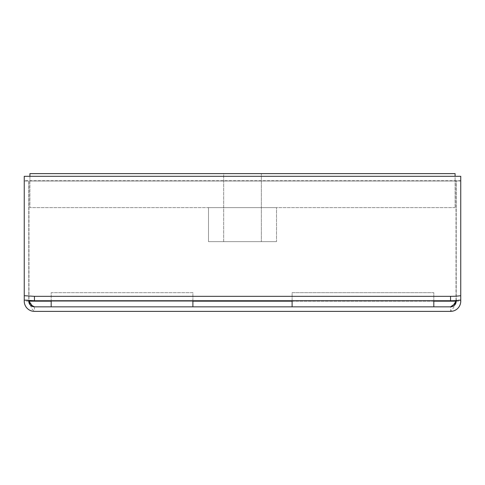<?xml version="1.0" encoding="UTF-8"?>
<svg xmlns="http://www.w3.org/2000/svg" width="485" height="485" viewBox="0 0 485 485"><rect width="100%" height="100%" fill="white"/><g stroke="black" fill="none" stroke-linecap="round" stroke-linejoin="round"><path stroke-width="0.36" stroke-dasharray="2.42 1.82" d="M460.75 300.039L456.215 300.039L456.215 180.996L460.75 180.996L460.75 300.039M460.75 176.31L460.75 301.173C460.138 307.363 456.737 310.764 450.547 311.376L453.669 307.538L454.645 305.089M24.25 300.106L24.25 176.31M34.453 306.841L34.453 311.376L450.547 311.376L450.547 306.841L34.453 306.841L30.021 304.707L28.785 301.173L28.785 180.996L24.25 180.996L28.785 180.996L28.785 300.039L24.25 300.039M460.75 180.705L24.25 180.705M456.015 300.567L456.015 180.996L455.082 180.996L455.082 207.635L455.082 176.31M29.918 176.31L29.918 207.635L29.918 180.996L28.985 180.996L28.985 301.173L456.015 301.173L456.015 180.996L28.985 180.996L28.985 300.639M192.897 306.841L51.18 306.841L192.897 306.841L192.897 292.667L51.18 292.667L51.18 306.841M292.103 306.841L433.82 306.841L292.103 306.841L292.103 292.667L433.82 292.667L433.82 300.736M28.785 300.039L28.785 300.633M456.215 300.039L456.215 300.548M30.361 305.095L32.113 309.151L34.453 311.376C28.263 310.764 24.862 307.363 24.25 301.173L24.25 180.996M28.785 301.173L24.25 301.173M455.082 207.635L29.918 207.635L455.082 207.635M455.082 180.996L29.918 180.996L29.918 173.624L455.082 173.624L455.082 180.996M450.547 306.841L454.081 305.605L456.215 301.173L456.215 180.996L460.75 180.996M456.215 301.173L460.75 301.173M276.511 241.651L208.489 241.651L276.511 241.651L208.489 241.651L276.511 241.651L276.511 207.635L208.489 207.635L276.511 207.635L276.511 241.651M261.342 241.651L223.658 241.651L223.658 173.624L261.342 173.624L223.658 173.624L261.342 173.624L223.658 173.624L223.658 241.651L261.342 241.651L223.658 241.651L261.342 241.651L261.342 173.624L261.342 241.651M208.489 173.624L276.511 173.624L208.489 173.624M276.511 207.635L208.489 207.635L276.511 207.635M433.82 306.841L433.82 292.667L292.103 292.667L292.103 300.736M192.897 300.736L192.897 292.667L51.18 292.667L51.18 300.736M51.18 301.173L192.897 301.173M292.103 301.173L433.82 301.173M208.489 207.635L208.489 241.651L208.489 207.635"/><path stroke-width="0.73" d="M460.75 295.717L460.75 176.31L24.25 176.31L24.25 295.717L34.453 296.341L450.547 296.341A21.831 5.414 0 0 0 460.75 295.717L460.75 300.106A21.831 5.414 180 0 1 450.547 300.736L34.453 300.736L24.25 300.106L24.25 295.717M455.082 176.31L455.082 173.624L29.918 173.624L29.918 176.31M456.215 300.548L456.215 301.173A5.668 5.668 0 0 1 450.547 306.841L34.453 306.841L32.113 305.605L28.985 301.173L30.361 305.095M28.785 300.633L28.785 301.173A5.668 5.668 0 0 0 34.453 306.841M24.25 300.039L24.25 301.173A10.203 10.203 0 0 0 34.453 311.376L450.547 311.376A10.203 10.203 0 0 0 460.75 301.173L460.75 300.106M454.645 305.089L456.015 300.567M51.18 301.173L28.985 301.173L28.985 300.639M450.547 306.841L453.669 304.707L456.015 301.173L433.82 301.173M433.82 300.736L433.82 306.841M292.103 300.736L292.103 306.841M51.18 300.736L51.18 306.841M192.897 300.736L192.897 306.841M34.453 300.736L34.453 296.341M450.547 300.736L450.547 296.341M192.897 301.173L292.103 301.173"/></g></svg>
